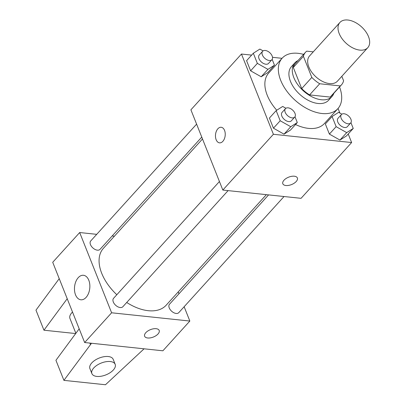 <?xml version="1.0" encoding="UTF-8"?>
<svg xmlns="http://www.w3.org/2000/svg" width="405" height="405" viewBox="0 0 405 405"><rect width="100%" height="100%" fill="white"/><g stroke="black" fill="none" stroke-linecap="round" stroke-linejoin="round"><path stroke-width="0.61" d="M359.827 50.114A18.797 11.249 -137.8 0 1 342.043 38.672A18.797 11.249 -137.8 0 1 339.916 22.447A18.797 11.249 -137.8 0 1 361.397 26.735A18.797 11.249 -137.8 0 1 367.765 47.689A18.797 11.249 -137.8 0 1 359.827 50.114M367.765 47.689L337.431 81.162A18.797 11.249 -137.8 0 1 329.493 83.582A18.797 11.249 -137.8 0 1 311.708 72.141A18.797 11.249 -137.8 0 1 309.582 55.915L339.916 22.447M309.592 94.907A24.259 14.519 -137.8 0 1 301.705 88.573L293.301 67.463L303.416 56.305L311.815 77.416A24.259 14.519 -137.8 0 0 319.702 83.754L309.592 94.907L330.171 97.078A24.259 14.519 -137.8 0 0 331.371 95.985L341.481 84.827A24.259 14.519 -137.8 0 0 343.597 80.772L341.825 76.312M313.273 51.84L306.727 51.151A24.259 14.519 -137.8 0 0 305.532 52.25A24.259 14.519 -137.8 0 0 303.416 56.305M319.702 83.754L340.286 85.926A24.259 14.519 -137.8 0 0 341.481 84.827M301.705 88.573L311.815 77.416M330.171 97.078L340.286 85.926M293.301 67.463A24.259 14.519 -137.8 0 1 295.422 63.403L305.532 52.25M297.948 60.613A25.059 15 42.2 0 0 294.825 62.866A25.059 15 42.2 0 0 293.838 77.628A25.059 15 42.2 0 0 312.24 96.942A25.059 15 42.2 0 0 331.963 96.522A25.059 15 42.2 0 0 333.897 93.196M331.963 96.522L328.592 100.243A25.059 15 -137.8 0 1 318.006 103.472A25.059 15 -137.8 0 1 290.466 81.349A25.059 15 -137.8 0 1 291.458 66.582L294.825 62.866M339.542 86.969A37.589 22.498 -137.8 0 1 337.876 108.656A37.589 22.498 -137.8 0 1 322 113.506A37.589 22.498 -137.8 0 1 286.426 90.619A37.589 22.498 -137.8 0 1 282.174 58.168A37.589 22.498 -137.8 0 1 303.593 54.386M337.876 108.656L324.395 123.53A37.589 22.498 -137.8 0 1 308.519 128.38A37.589 22.498 -137.8 0 1 295.534 124.512M276.752 110.236A37.589 22.498 -137.8 0 1 268.692 73.047L282.174 58.168M263.088 50.893L259.868 49.076L253.327 53.237L246.584 60.679L250.619 70.809L261.19 76.783L267.73 72.617L274.474 65.18L272.16 59.368M282.037 58.32L272.514 57.313M251.632 55.11L241.461 54.037L273.395 134.283L351.626 142.54L348.224 133.994M339.896 113.071L338.059 108.454M285.92 108.272L282.7 106.449L276.159 110.616L269.416 118.052L273.451 128.188L284.026 134.156L290.562 129.995L297.305 122.558L294.992 116.746M341.855 114.175L338.636 112.357L332.095 116.518L325.352 123.96L329.386 134.095L339.957 140.064L346.498 135.898L353.241 128.461L350.927 122.649M241.461 54.037L190.902 109.816L222.836 190.061L273.395 134.283M222.846 141.335A7.832 4.855 96 0 1 219.53 142.854A7.832 4.855 96 0 1 215.526 134.556A7.832 4.855 96 0 1 221.176 127.276A7.832 4.855 96 0 1 225.165 132.86A7.832 4.855 96 0 1 222.846 141.335M222.836 190.061L301.067 198.323L351.626 142.54M297.376 177.967A7.832 3.974 -21.7 0 1 294.187 183.202A7.832 3.974 -21.7 0 1 285.889 185.51A7.832 3.974 -21.7 0 1 282.827 183.764A7.832 3.974 -21.7 0 1 288.633 177.172A7.832 3.974 -21.7 0 1 297.381 177.972A7.832 3.974 -21.7 0 1 294.192 183.207A7.832 3.974 -21.7 0 1 285.889 185.515A7.832 3.974 -21.7 0 1 282.827 183.759M219.53 142.854A7.832 4.855 96 0 1 215.531 134.556A7.832 4.855 96 0 1 221.176 127.276M266.358 194.658L166.141 305.233A42.353 25.348 -137.8 0 1 148.25 310.696A42.353 25.348 -137.8 0 1 126.714 302.474M116.822 294.729A42.353 25.348 -137.8 0 1 103.381 248.351L202.505 138.976M268.591 194.896L169.503 304.226A6.267 3.751 42.2 0 0 171.624 311.212A6.267 3.751 42.2 0 0 178.787 312.64L284.026 196.526M201.761 137.103L100.02 249.358A6.267 3.751 -137.8 0 1 97.372 250.163A6.267 3.751 -137.8 0 1 91.444 246.351A6.267 3.751 -137.8 0 1 90.735 240.945L196.602 124.138M228.091 190.618L122.852 306.732A6.267 3.751 -137.8 0 1 120.204 307.542A6.267 3.751 -137.8 0 1 114.276 303.73A6.267 3.751 -137.8 0 1 113.567 298.318L219.434 181.511M96.719 234.338L79.679 232.536L111.613 312.787L189.844 321.043L184.143 306.727M178.985 293.762L178.24 291.883M114.387 236.201L112.155 235.968M86.088 297.397A12.317 7.634 96 0 1 80.868 299.786A12.317 7.634 96 0 1 74.571 286.735A12.317 7.634 96 0 1 83.455 275.284A12.317 7.634 96 0 1 89.738 284.067A12.317 7.634 96 0 1 86.088 297.397M111.613 312.787L84.65 342.534L52.716 262.288L79.679 232.536M84.65 342.534L162.881 350.796L189.844 321.043M145.8 332.692A7.832 3.974 -21.7 0 1 153.404 328.809A7.832 3.974 -21.7 0 1 159.19 330.445A7.832 3.974 -21.7 0 1 153.384 337.031A7.832 3.974 -21.7 0 1 144.636 336.236A7.832 3.974 -21.7 0 1 145.8 332.692M144.636 336.231A7.832 3.974 158.3 0 0 153.384 337.026A7.832 3.974 158.3 0 0 159.19 330.44M72.515 312.052A12.53 6.359 158.3 0 0 69.944 318.441L75.862 333.31M67.21 298.718L43.953 330.207L75.679 333.558M144.074 348.811L105.472 384.75L63.914 380.361L55.931 360.298L79.188 328.809M91.9 373.613L89.905 368.596A12.53 6.359 -21.7 0 1 91.768 362.931A12.53 6.359 -21.7 0 1 103.928 356.714A12.53 6.359 -21.7 0 1 113.187 359.331L115.182 364.343A12.53 6.359 -21.7 0 1 105.892 374.888A12.53 6.359 -21.7 0 1 91.9 373.613A12.53 6.359 -21.7 0 1 93.763 367.942A12.53 6.359 -21.7 0 1 105.923 361.726A12.53 6.359 -21.7 0 1 115.182 364.343M63.914 380.361L91.515 343.258M43.953 330.207L35.969 310.149L59.226 278.655M89.89 343.086L90.431 344.452M332.095 116.518L336.13 126.654L346.7 132.627L353.241 128.461M350.679 122.978L347.308 126.699A6.267 3.751 -137.8 0 1 344.665 127.509A6.267 3.751 -137.8 0 1 338.732 123.692A6.267 3.751 -137.8 0 1 338.023 118.285L341.395 114.564A6.267 3.751 -137.8 0 1 348.558 115.992A6.267 3.751 -137.8 0 1 350.679 122.978A6.267 3.751 -137.8 0 1 348.032 123.788A6.267 3.751 -137.8 0 1 342.103 119.976A6.267 3.751 -137.8 0 1 341.395 114.564M325.352 123.96L329.386 134.095L336.13 126.654M329.386 134.095L339.957 140.064L346.7 132.627M339.957 140.064L346.498 135.898M276.159 110.616L280.194 120.751L290.765 126.719L297.305 122.558M294.744 117.075L291.372 120.791A6.267 3.751 -137.8 0 1 288.73 121.601A6.267 3.751 -137.8 0 1 282.801 117.789A6.267 3.751 -137.8 0 1 282.088 112.377L285.459 108.661A6.267 3.751 -137.8 0 1 292.623 110.089A6.267 3.751 -137.8 0 1 294.744 117.075A6.267 3.751 -137.8 0 1 292.096 117.88A6.267 3.751 -137.8 0 1 286.168 114.068A6.267 3.751 -137.8 0 1 285.459 108.661M269.416 118.052L273.451 128.188L280.194 120.751M273.451 128.188L284.026 134.156L290.765 126.719M284.026 134.156L290.562 129.995M253.327 53.237L257.357 63.372L267.933 69.346L274.474 65.18M271.912 59.697L268.54 63.418A6.267 3.751 -137.8 0 1 265.898 64.228A6.267 3.751 -137.8 0 1 259.964 60.411A6.267 3.751 -137.8 0 1 259.256 55.004L262.627 51.283A6.267 3.751 -137.8 0 1 269.786 52.711A6.267 3.751 -137.8 0 1 271.912 59.697A6.267 3.751 -137.8 0 1 269.264 60.507A6.267 3.751 -137.8 0 1 263.336 56.69A6.267 3.751 -137.8 0 1 262.627 51.283M246.584 60.679L250.619 70.809L257.357 63.372M250.619 70.809L261.19 76.783L267.933 69.346M261.19 76.783L267.73 72.617"/></g></svg>
